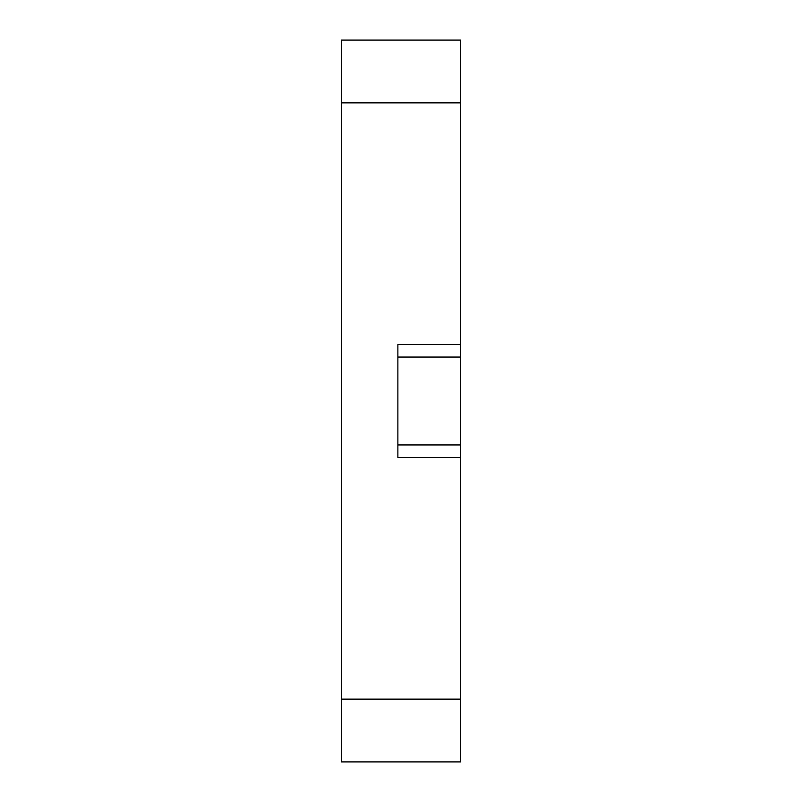 <?xml version="1.0" encoding="UTF-8"?>
<svg xmlns="http://www.w3.org/2000/svg" width="802" height="802" viewBox="0 0 802 802"><rect width="100%" height="100%" fill="white"/><g stroke="black" fill="none" stroke-linecap="round" stroke-linejoin="round"><path stroke-width="1.2" d="M460.629 699.133L341.371 699.133L341.371 761.9L460.629 761.9L460.629 444.94L397.862 444.94M460.629 102.867L460.629 40.1L341.371 40.1L341.371 102.867L460.629 102.867L460.629 344.509L397.862 344.509L397.862 457.491L460.629 457.491M397.862 357.06L460.629 357.06L460.629 344.509M460.629 357.06L460.629 444.94M341.371 699.133L341.371 102.867"/></g></svg>
